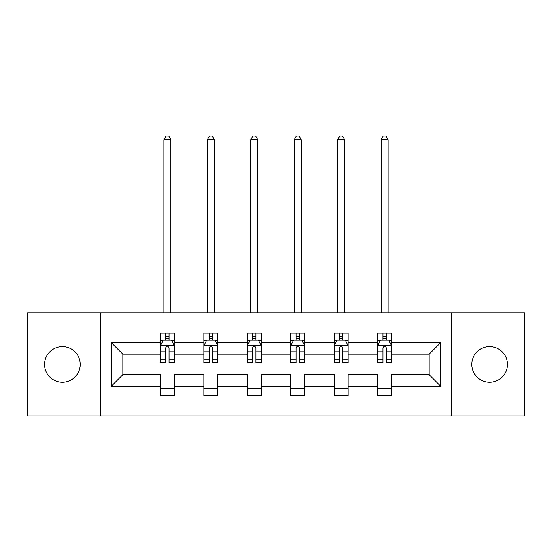 <?xml version="1.0" encoding="UTF-8"?>
<svg xmlns="http://www.w3.org/2000/svg" width="552" height="552" viewBox="0 0 552 552"><rect width="100%" height="100%" fill="white"/><g stroke="black" fill="none" stroke-linecap="round" stroke-linejoin="round"><path stroke-width="0.83" d="M489.589 346.594A17.823 17.823 0 0 0 471.767 364.417A17.823 17.823 0 0 0 489.589 382.239A17.823 17.823 0 0 0 507.412 364.417A17.823 17.823 0 0 0 489.589 346.594M62.41 346.594A17.823 17.823 0 0 0 44.588 364.417A17.823 17.823 0 0 0 62.41 382.239A17.823 17.823 0 0 0 80.233 364.417A17.823 17.823 0 0 0 62.41 346.594M451.577 312.901L27.6 312.901L27.6 415.932L524.4 415.932L524.4 312.901L451.577 312.901L451.577 415.932M391.568 386.414L391.568 374.718L429.159 374.718L440.855 386.414L391.568 386.414L391.568 395.743L377.644 395.743L377.644 386.414L348.126 386.414L348.126 395.743L334.202 395.743L334.202 386.414L304.683 386.414L304.683 395.743L290.759 395.743L290.759 386.414L261.241 386.414L261.241 395.743L247.317 395.743L247.317 386.414L217.798 386.414L217.798 395.743L203.874 395.743L203.874 386.414L174.356 386.414L174.356 395.743L160.432 395.743L160.432 386.414L111.145 386.414L111.145 342.419L160.432 342.419L160.432 333.091L174.356 333.091L174.356 342.419L203.874 342.419L203.874 333.091L217.798 333.091L217.798 342.419L247.317 342.419L247.317 333.091L261.241 333.091L261.241 342.419L290.759 342.419L290.759 333.091L304.683 333.091L304.683 342.419L334.202 342.419L334.202 333.091L348.126 333.091L348.126 342.419L377.644 342.419L377.644 333.091L391.568 333.091L391.568 342.419L440.855 342.419L440.855 386.414M100.423 415.932L100.423 312.901M377.644 342.419L377.644 354.115L348.126 354.115L348.126 342.419M348.126 386.414L348.126 374.718L377.644 374.718L377.644 386.414M334.202 342.419L334.202 354.115L304.683 354.115L304.683 342.419M304.683 386.414L304.683 374.718L334.202 374.718L334.202 386.414M290.759 342.419L290.759 354.115L261.241 354.115L261.241 342.419M261.241 386.414L261.241 374.718L290.759 374.718L290.759 386.414M247.317 342.419L247.317 354.115L217.798 354.115L217.798 342.419M217.798 386.414L217.798 374.718L247.317 374.718L247.317 386.414M203.874 342.419L203.874 354.115L174.356 354.115L174.356 342.419M174.356 386.414L174.356 374.718L203.874 374.718L203.874 386.414M160.432 342.419L160.432 354.115L122.841 354.115L122.841 374.718L160.432 374.718L160.432 386.414M111.145 342.419L122.841 354.115M429.159 374.718L429.159 354.115L391.568 354.115L391.568 342.419M382.936 340.053L386.276 340.053M339.494 340.053L342.833 340.053M296.051 340.053L299.391 340.053M252.609 340.053L255.949 340.053M209.167 340.053L212.506 340.053M165.724 340.053L169.064 340.053M160.432 388.781L174.356 388.781M203.874 388.781L217.798 388.781M247.317 388.781L261.241 388.781M290.759 388.781L304.683 388.781M334.202 388.781L348.126 388.781M377.644 388.781L391.568 388.781M122.841 374.718L111.145 386.414M440.855 342.419L429.159 354.115M169.064 336.706L165.724 336.706M163.047 340.522L160.432 340.522L160.432 333.091L165.724 333.091L165.724 340.191M160.432 359.255L160.432 362.747L165.724 362.747L165.724 359.255L160.432 359.255L160.432 354.115M174.356 354.115L174.356 362.747L169.064 362.747L169.064 347.85C167.953 345.704 166.842 345.704 165.724 347.85L165.724 359.255M171.741 340.522L174.356 340.522L174.356 333.091L169.064 333.091L169.064 340.191M174.356 345.759L171.569 340.191L163.219 340.191L160.432 345.759M170.879 312.901L170.879 139.684L163.916 139.684L163.916 312.901M163.916 139.684L166 136.068L168.788 136.068L170.879 139.684M212.506 336.706L209.167 336.706M206.489 340.522L203.874 340.522L203.874 333.091L209.167 333.091L209.167 340.191M203.874 359.255L203.874 362.747L209.167 362.747L209.167 359.255L203.874 359.255L203.874 354.115M217.798 354.115L217.798 362.747L212.506 362.747L212.506 347.85C211.395 345.704 210.284 345.704 209.167 347.85L209.167 359.255M215.183 340.522L217.798 340.522L217.798 333.091L212.506 333.091L212.506 340.191M217.798 345.759L215.011 340.191L206.662 340.191L203.874 345.759M214.321 312.901L214.321 139.684L207.359 139.684L207.359 312.901M207.359 139.684L209.443 136.068L212.23 136.068L214.321 139.684M255.949 336.706L252.609 336.706M249.932 340.522L247.317 340.522L247.317 333.091L252.609 333.091L252.609 340.191M247.317 359.255L247.317 362.747L252.609 362.747L252.609 359.255L247.317 359.255L247.317 354.115M261.241 354.115L261.241 362.747L255.949 362.747L255.949 347.85C254.838 345.704 253.727 345.704 252.609 347.85L252.609 359.255M258.626 340.522L261.241 340.522L261.241 333.091L255.949 333.091L255.949 340.191M261.241 345.759L258.453 340.191L250.104 340.191L247.317 345.759M257.763 312.901L257.763 139.684L250.801 139.684L250.801 312.901M250.801 139.684L252.885 136.068L255.673 136.068L257.763 139.684M299.391 336.706L296.051 336.706M293.374 340.522L290.759 340.522L290.759 333.091L296.051 333.091L296.051 340.191M290.759 359.255L290.759 362.747L296.051 362.747L296.051 359.255L290.759 359.255L290.759 354.115M304.683 354.115L304.683 362.747L299.391 362.747L299.391 347.85C298.28 345.704 297.162 345.704 296.051 347.85L296.051 359.255M302.068 340.522L304.683 340.522L304.683 333.091L299.391 333.091L299.391 340.191M304.683 345.759L301.896 340.191L293.547 340.191L290.759 345.759M301.199 312.901L301.199 139.684L294.237 139.684L294.237 312.901M294.237 139.684L296.327 136.068L299.115 136.068L301.199 139.684M342.833 336.706L339.494 336.706M336.817 340.522L334.202 340.522L334.202 333.091L339.494 333.091L339.494 340.191M334.202 359.255L334.202 362.747L339.494 362.747L339.494 359.255L334.202 359.255L334.202 354.115M348.126 354.115L348.126 362.747L342.833 362.747L342.833 347.85C341.722 345.704 340.605 345.704 339.494 347.85L339.494 359.255M345.511 340.522L348.126 340.522L348.126 333.091L342.833 333.091L342.833 340.191M348.126 345.759L345.338 340.191L336.989 340.191L334.202 345.759M344.641 312.901L344.641 139.684L337.679 139.684L337.679 312.901M337.679 139.684L339.77 136.068L342.557 136.068L344.641 139.684M386.276 336.706L382.936 336.706M380.259 340.522L377.644 340.522L377.644 333.091L382.936 333.091L382.936 340.191M377.644 359.255L377.644 362.747L382.936 362.747L382.936 359.255L377.644 359.255L377.644 354.115M391.568 354.115L391.568 362.747L386.276 362.747L386.276 347.85C385.165 345.704 384.047 345.704 382.936 347.85L382.936 359.255M388.953 340.522L391.568 340.522L391.568 333.091L386.276 333.091L386.276 340.191M391.568 345.759L388.781 340.191L380.431 340.191L377.644 345.759M388.084 312.901L388.084 139.684L381.121 139.684L381.121 312.901M381.121 139.684L383.212 136.068L386 136.068L388.084 139.684M174.287 345.621L160.501 345.621M174.356 359.255L169.064 359.255M165.724 351.79L160.432 351.79M174.356 351.79L169.064 351.79M169.064 338.479L165.724 338.479M217.73 345.621L203.943 345.621M217.798 359.255L212.506 359.255M209.167 351.79L203.874 351.79M217.798 351.79L212.506 351.79M212.506 338.479L209.167 338.479M261.172 345.621L247.386 345.621M261.241 359.255L255.949 359.255M252.609 351.79L247.317 351.79M261.241 351.79L255.949 351.79M255.949 338.479L252.609 338.479M304.614 345.621L290.828 345.621M304.683 359.255L299.391 359.255M296.051 351.79L290.759 351.79M304.683 351.79L299.391 351.79M299.391 338.479L296.051 338.479M348.057 345.621L334.27 345.621M348.126 359.255L342.833 359.255M339.494 351.79L334.202 351.79M348.126 351.79L342.833 351.79M342.833 338.479L339.494 338.479M391.499 345.621L377.713 345.621M391.568 359.255L386.276 359.255M382.936 351.79L377.644 351.79M391.568 351.79L386.276 351.79M386.276 338.479L382.936 338.479"/></g></svg>
